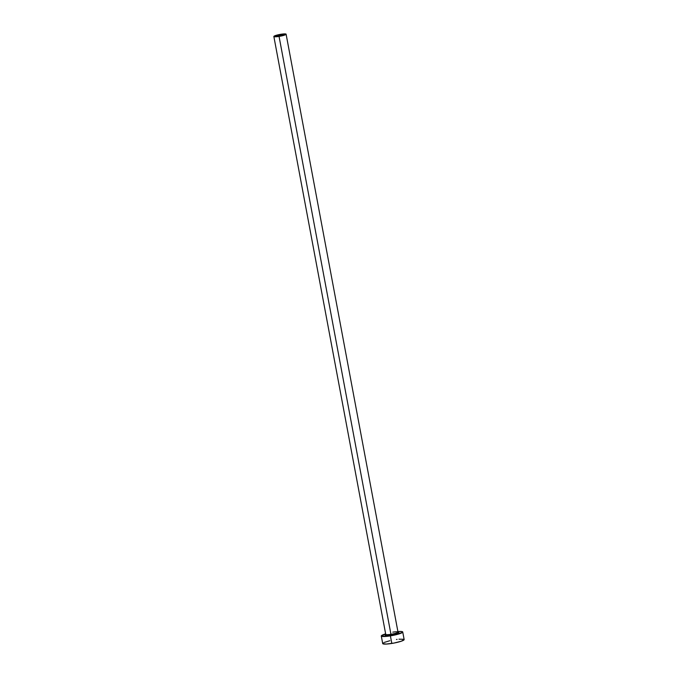 <?xml version="1.0" encoding="UTF-8"?>
<svg xmlns="http://www.w3.org/2000/svg" width="678" height="678" viewBox="0 0 678 678"><rect width="100%" height="100%" fill="white"/><g stroke="black" fill="none" stroke-linecap="round" stroke-linejoin="round"><path stroke-width="1.02" d="M279.514 35.883A3.119 0.449 169.4 0 1 276.912 35.917A3.119 0.449 169.4 0 1 280.438 34.807L280.599 35.68L280.438 34.807L282.955 34.688L281.794 35.383L276.912 35.926L280.438 34.807A3.119 0.449 169.4 0 1 283.04 34.773A3.119 0.449 169.4 0 1 279.514 35.883M385.74 634.345A6.229 0.898 -10.6 0 0 390.943 634.303L390.969 635.201A7.009 1.009 169.4 0 1 386.019 634.574M386.07 634.591L385.638 634.837L385.74 634.379A6.229 0.898 -10.6 0 0 390.943 634.303A6.229 0.898 -10.6 0 0 397.994 632.082L286.108 34.197A6.229 0.898 169.4 0 1 279.056 36.417L390.943 634.303L279.056 36.417A6.229 0.898 169.4 0 1 273.853 36.493A6.229 0.898 169.4 0 1 280.895 34.273A6.229 0.898 169.4 0 1 286.108 34.197L279.7 34.485L273.853 36.51L280.251 36.205L286.099 34.18M385.655 633.862L381.299 636.023L382.706 643.575A10.907 1.576 -10.6 0 0 391.816 643.447A10.907 1.576 -10.6 0 0 404.147 639.557L402.732 631.981A10.907 1.576 169.4 0 1 390.392 635.871L391.816 643.447L390.392 635.871A10.907 1.576 169.4 0 1 381.29 635.998A10.907 1.576 169.4 0 1 385.646 633.871M397.901 631.574A10.907 1.576 169.4 0 1 402.732 631.981M381.299 636.023L386.46 636.379L396.562 634.608L402.613 632.286L401.723 631.532L397.562 631.608M397.562 632.362L398.706 632.515L398.495 633.15L392.325 634.964L385.765 635.574L385.121 635.294L386.113 634.54M382.714 643.6L386.197 644.075L393.918 643.075L401.351 641.202L404.139 639.532M403.842 639.278L398.978 639.185M397.079 639.396L396.444 639.481M389.858 640.71L384.248 642.422M383.341 642.871L382.824 643.269M397.808 632.371A7.009 1.009 169.4 0 1 397.8 633.489A7.009 1.009 169.4 0 1 390.969 635.201L390.943 634.303A6.229 0.898 -10.6 0 0 397.994 632.116A6.229 0.898 -10.6 0 0 392.791 632.159M385.74 634.379L273.853 36.493M397.994 632.082L398.257 632.481L397.766 632.405"/></g></svg>
